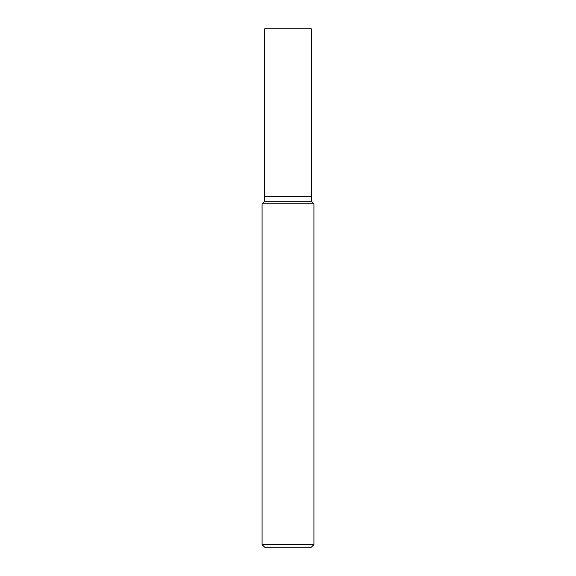 <?xml version="1.0" encoding="UTF-8"?>
<svg xmlns="http://www.w3.org/2000/svg" width="576" height="576" viewBox="0 0 576 576"><rect width="100%" height="100%" fill="white"/><g stroke="black" fill="none" stroke-linecap="round" stroke-linejoin="round"><path stroke-width="0.43" stroke-dasharray="2.88 2.16" d="M262.08 544.608L313.92 544.608M311.328 547.2L264.672 547.2M313.92 203.76L262.08 203.76M264.672 201.168L311.328 201.168L264.672 201.168M264.672 196.603L311.328 196.603L264.672 196.603M264.672 28.8L311.328 28.8"/><path stroke-width="0.86" d="M262.08 544.608L264.672 547.2L311.328 547.2L313.92 544.608L313.92 203.76L262.08 203.76L262.08 544.608L313.92 544.608M262.08 203.76L264.672 201.168L264.672 28.8L311.328 28.8L311.328 201.168L313.92 203.76M311.328 201.168L264.672 201.168L311.328 201.168M311.328 196.603L264.672 196.603L311.328 196.603"/></g></svg>
